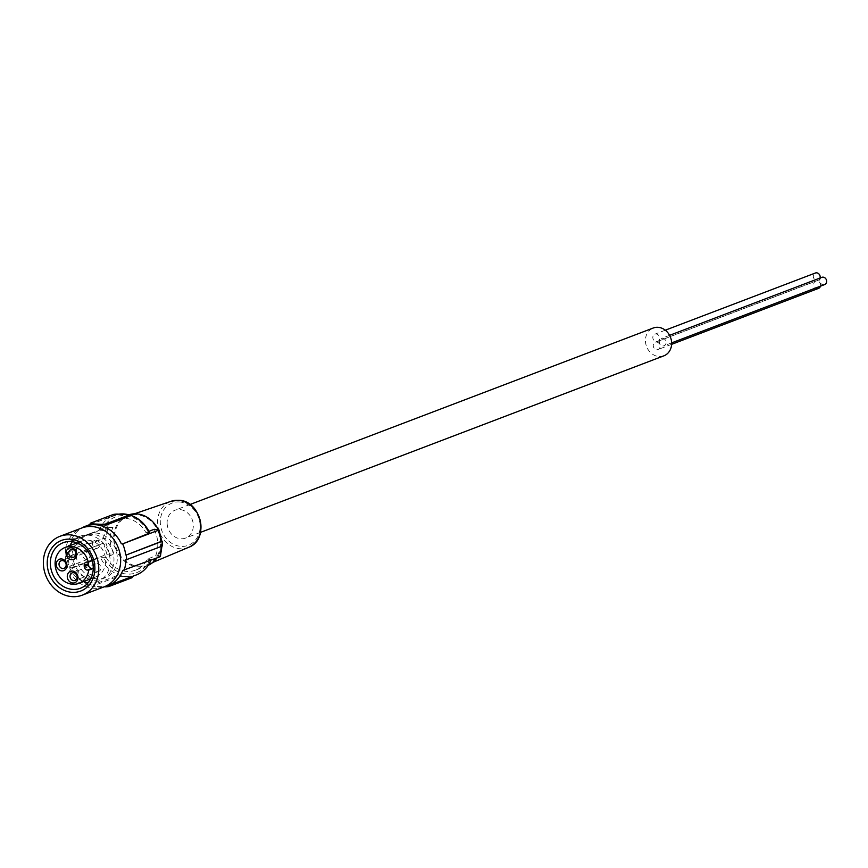 <?xml version="1.0" encoding="UTF-8"?>
<svg xmlns="http://www.w3.org/2000/svg" width="868" height="868" viewBox="0 0 868 868"><rect width="100%" height="100%" fill="white"/><g stroke="black" fill="none" stroke-linecap="round" stroke-linejoin="round"><path stroke-width="0.65" stroke-dasharray="4.34 3.25" d="M663.836 355.847A14.886 12.836 69.1 0 1 645.456 341.341A14.886 12.836 69.1 0 1 653.235 328.017M167.123 523.578A14.886 12.836 -110.9 0 0 185.513 538.084A14.886 12.836 -110.9 0 0 193.293 524.771A14.886 12.836 -110.9 0 0 174.913 510.254A14.886 12.836 -110.9 0 0 167.123 523.578M662.902 345.952A3.895 3.353 -110.9 0 0 664.085 345.757A3.895 3.353 -110.9 0 0 666.027 341.601A3.895 3.353 -110.9 0 0 662.501 338.303A3.895 3.353 -110.9 0 0 661.318 338.487A3.895 3.353 -110.9 0 0 659.376 342.654A3.895 3.353 -110.9 0 0 662.902 345.952M656.87 349.695A3.895 3.353 -110.9 0 0 658.053 349.511A3.895 3.353 -110.9 0 0 659.995 345.345A3.895 3.353 -110.9 0 0 656.468 342.046A3.895 3.353 -110.9 0 0 655.286 342.242A3.895 3.353 -110.9 0 0 653.333 346.397A3.895 3.353 -110.9 0 0 656.87 349.695M656.447 341.634A3.895 3.353 -110.9 0 0 657.629 341.45A3.895 3.353 -110.9 0 0 659.571 337.283A3.895 3.353 -110.9 0 0 656.045 333.985A3.895 3.353 -110.9 0 0 654.863 334.169A3.895 3.353 -110.9 0 0 652.91 338.336A3.895 3.353 -110.9 0 0 656.447 341.634M824.6 284.606A3.895 3.353 69.1 0 1 823.417 284.791A3.895 3.353 69.1 0 1 819.88 281.503A3.895 3.353 69.1 0 1 821.833 277.337M818.567 288.36A3.895 3.353 69.1 0 1 817.385 288.545A3.895 3.353 69.1 0 1 813.848 285.246A3.895 3.353 69.1 0 1 815.79 281.08A3.895 3.353 69.1 0 1 816.983 280.896A3.895 3.353 69.1 0 1 820.455 286.19M820.065 278.01A3.895 3.353 69.1 0 1 818.144 280.288A3.895 3.353 69.1 0 1 816.962 280.483A3.895 3.353 69.1 0 1 813.424 277.185A3.895 3.353 69.1 0 1 815.367 273.019M138.858 566.186A26.192 22.568 -110.9 0 0 147.462 564.667A26.192 22.568 -110.9 0 0 159.842 536.511A26.192 22.568 -110.9 0 0 136.167 514.702A26.192 22.568 -110.9 0 0 128.822 515.733A26.192 22.568 -110.9 0 0 115.021 543.618A26.192 22.568 -110.9 0 0 138.858 566.186M158.258 529.686A27.071 23.328 69.1 0 1 158.822 554.685A27.071 23.328 69.1 0 1 156.924 557.961M148.265 565.285A27.071 23.328 69.1 0 1 147.159 565.741A27.071 23.328 69.1 0 1 138.913 567.043A27.071 23.328 69.1 0 1 114.348 544.106A27.071 23.328 69.1 0 1 127.878 515.136A27.071 23.328 69.1 0 1 129.006 514.746M101.947 530.478A29.783 25.66 69.1 0 1 124.428 515.57A29.783 25.66 69.1 0 1 148.569 532.594L145.867 532.475A27.071 23.328 -110.9 0 0 124.558 518.239A27.071 23.328 -110.9 0 0 116.323 519.541A27.071 23.328 -110.9 0 0 104.648 530.608L98.995 530.76L70.742 541.524A31.812 27.407 -110.9 0 1 81.809 527.983M145.867 532.475L149.025 531.27M154.211 529.296C158.486 538.507 158.942 547.382 155.6 555.911L147.256 559.079A27.071 23.328 -110.9 0 1 135.592 570.146A27.071 23.328 -110.9 0 1 127.346 571.448A27.071 23.328 -110.9 0 1 106.048 557.213L114.392 554.034C109.249 545.158 108.782 536.283 112.992 527.429L104.648 530.608M148.569 532.594L149.6 533.061M158.15 529.675L161.079 540.894A135.375 24.065 177 0 1 161.567 540.948M162.034 541.372L161.763 545.972L125.936 559.621M155.6 555.911A135.375 24.065 177 0 1 159.549 556.279L161.329 545.56A135.375 24.065 177 0 1 161.817 545.614M150.923 560.251L151.206 559.513L122.746 570.428M150.739 560.316A31.812 27.407 69.1 0 0 150.989 559.665L147.256 559.079M159.549 556.279L160.157 556.724M161.763 546.232L161.795 545.614L162.283 546.026M69.44 541.458L105.538 527.701L103.368 538.681L67.552 552.319A33.168 28.579 -110.9 0 1 69.44 541.458L70.742 541.524M67.552 552.319L66.955 552.298A33.841 29.165 -110.9 0 0 67.194 556.952L67.791 556.985A33.168 28.579 -110.9 0 0 70.829 568.063L72.142 568.128A31.812 27.407 -110.9 0 0 98.377 587.235A31.812 27.407 -110.9 0 0 104.225 586.801L99.983 586.627A31.812 27.407 69.1 0 1 95.209 585.954L93.798 584.446L93.451 585.976A3.385 0.597 177 0 1 93.863 585.661L116.334 577.101A3.385 0.597 177 0 1 120.912 576.623L125.665 576.84A31.812 27.407 -110.9 0 0 130.406 576.602L131.741 576.688M95.545 533.028A23.349 20.116 69.1 0 1 116.724 552.808A23.349 20.116 69.1 0 1 105.061 577.795A23.349 20.116 69.1 0 1 97.943 578.923A23.349 20.116 69.1 0 1 76.764 559.144A23.349 20.116 69.1 0 1 88.427 534.156A23.349 20.116 69.1 0 1 95.545 533.028M109.27 585.249L104.724 586.388A31.812 27.407 69.1 0 1 99.983 586.627L95.23 586.41A3.385 0.597 177 0 1 93.451 585.976M109.26 585.14L132.153 576.526M106.048 557.213L100.395 557.365L72.142 568.128M67.791 556.985L103.617 543.335L106.938 554.316L70.829 568.063M106.938 554.316L109.509 554.012A135.375 24.065 177 0 1 114.392 554.034M116.334 577.101L116.269 575.885L120.891 576.168A31.812 27.407 -110.9 0 0 125.665 576.84L130.428 577.057A3.385 0.597 177 0 1 132.207 577.491M116.269 575.885L93.798 584.446L93.863 585.661M109.509 554.012L105.929 543.043A135.375 24.065 177 0 0 105.288 543.043L105.039 538.388L103.368 538.681M112.992 527.429A135.375 24.065 -3 0 0 108.12 527.408L105.679 538.377A135.375 24.065 -3 0 0 105.039 538.388L102.695 538.681L102.934 543.335L67.194 556.952M105.538 527.701L108.12 527.408M90.587 523.133L90.239 524.554M90.641 524.359L113.122 515.798L113.057 514.572M128.583 516.493L127.173 514.984A31.812 27.407 -110.9 0 0 122.388 514.312A31.812 27.407 -110.9 0 0 117.657 514.55L113.122 515.798M66.955 552.298L102.695 538.681M103.617 543.335L102.934 543.335M85.097 535.415A23.349 20.116 69.1 0 0 79.758 572.815A23.349 20.116 -110.9 0 0 94.623 580.193A23.349 20.116 -110.9 0 0 95.1 580.204A23.349 20.116 -110.9 0 0 101.73 579.065A23.349 20.116 -110.9 0 0 107.079 541.675A23.349 20.116 -110.9 0 0 92.214 534.297A23.349 20.116 69.1 0 0 85.097 535.415L88.427 534.156M104.149 586.833A31.476 27.114 69.1 0 1 74.529 578.403A31.476 27.114 69.1 0 1 65.284 556.16A31.476 27.114 69.1 0 1 81.733 528.015M88.091 582.797A24.369 20.995 -110.9 0 0 97.39 581.799A24.369 20.995 -110.9 0 0 104.746 576.656A24.369 20.995 -110.9 0 0 106.048 546.894A24.369 20.995 -110.9 0 0 80.04 536.261A24.369 20.995 -110.9 0 0 72.684 541.415A24.369 20.995 -110.9 0 0 72.435 541.708M69.82 545.657A24.369 20.995 -110.9 0 0 83.502 581.593M87.733 540.135A19.226 16.568 69.1 0 1 105.169 556.421A19.226 16.568 69.1 0 1 95.567 576.992A19.226 16.568 69.1 0 1 89.708 577.925A19.226 16.568 69.1 0 1 72.272 561.639A19.226 16.568 69.1 0 1 81.874 541.068A19.226 16.568 69.1 0 1 87.733 540.135M93.245 566.934A19.226 16.568 -110.9 0 0 92.659 560.5L91.314 560.435A3.385 2.919 -110.9 0 0 88.84 561.954M97.563 571.6A4.058 3.505 -110.9 0 0 98.8 571.404A4.058 3.505 -110.9 0 0 100.829 567.064A4.058 3.505 -110.9 0 0 97.14 563.625A4.058 3.505 -110.9 0 0 95.903 563.82A4.058 3.505 -110.9 0 0 93.874 568.16A4.058 3.505 -110.9 0 0 97.563 571.6M86.127 551.505A4.058 3.505 -110.9 0 0 84.89 551.701A4.058 3.505 -110.9 0 0 82.861 556.052A4.058 3.505 -110.9 0 0 86.54 559.491A4.058 3.505 -110.9 0 0 87.776 559.296A4.058 3.505 -110.9 0 0 89.805 554.945A4.058 3.505 -110.9 0 0 86.127 551.505M96.348 548.326A4.058 3.505 -110.9 0 0 97.585 548.131A4.058 3.505 -110.9 0 0 99.614 543.78A4.058 3.505 -110.9 0 0 95.925 540.341A4.058 3.505 -110.9 0 0 94.688 540.536A4.058 3.505 -110.9 0 0 92.659 544.887A4.058 3.505 -110.9 0 0 96.348 548.326M179.047 501.943A22.622 19.497 69.1 0 1 200.096 525.075A22.622 19.497 69.1 0 1 181.379 546.406A22.622 19.497 69.1 0 1 160.32 523.274A22.622 19.497 69.1 0 1 179.047 501.943M188.627 547.339A24.662 21.244 69.1 0 1 180.533 548.76A24.662 21.244 69.1 0 1 158.095 527.516A24.662 21.244 69.1 0 1 171.083 501.281M136.319 574.941A31.812 27.407 69.1 0 1 126.63 576.471A31.812 27.407 69.1 0 1 100.395 557.365M149.969 559.209A29.783 25.66 69.1 0 1 127.487 574.106A29.783 25.66 69.1 0 1 103.335 557.082M98.995 530.76A31.812 27.407 69.1 0 1 113.665 515.484A31.812 27.407 69.1 0 1 118.851 514.149M91.314 560.435L86.984 562.084M200.584 532.344L185.513 538.084M189.983 504.514L174.913 510.254M669.597 335.33L661.318 338.487M671.637 342.882L664.085 345.757M815.79 281.08L655.286 342.242M671.615 344.346L658.053 349.511M665.3 330.198L654.863 334.169M818.144 280.288L657.629 341.45M152.898 562.377L147.462 564.667M147.159 565.741L135.592 570.146M127.878 515.136L116.323 519.541M90.229 524.413L118.786 514.149M101.73 579.065L105.061 577.795M63.125 542.706L80.04 536.261M80.474 588.244L97.39 581.799M81.874 541.068L77.013 542.923M95.567 576.992L90.706 578.847M85.954 562.247L90.283 560.598M98.8 571.404L75.039 580.464M95.903 563.82L72.153 572.869M84.89 551.701L61.129 560.761M87.776 559.296L64.026 568.345M97.585 548.131L73.823 557.18M94.688 540.536L70.937 549.585M134.399 513.823L128.822 515.733"/><path stroke-width="1.3" d="M189.983 504.514L653.235 328.017A14.886 12.836 69.1 0 1 671.626 342.534A14.886 12.836 69.1 0 1 663.836 355.847L200.584 532.344M669.597 335.33L821.833 277.337A3.895 3.353 69.1 0 1 823.016 277.142A3.895 3.353 69.1 0 1 826.542 280.44A3.895 3.353 69.1 0 1 824.6 284.606L671.637 342.882M820.455 286.19A3.895 3.353 69.1 0 1 818.567 288.36L671.615 344.346M665.3 330.198L815.367 273.019A3.895 3.353 69.1 0 1 816.56 272.834A3.895 3.353 69.1 0 1 820.065 278.01M156.924 557.961A27.071 23.328 69.1 0 1 148.265 565.285M129.006 514.746A27.071 23.328 69.1 0 1 136.124 513.834A27.071 23.328 69.1 0 1 158.258 529.686M149.025 531.27L154.211 529.296A135.375 24.065 -3 0 1 158.15 529.675L158.768 530.12L122.659 543.878L149.6 533.061L148.569 532.594M118.786 514.149L123.549 513.91C135.148 514.963 143.893 521.277 149.817 532.854L149.6 533.061A31.812 27.407 69.1 0 0 128.648 514.746M158.15 529.675L161.513 541.317L126.294 554.988A33.841 29.165 -110.9 0 1 126.533 559.654L162.283 546.026L162.034 541.372L126.294 554.988M161.763 545.972L160.157 556.724L159.549 556.279L160.157 556.724L122.746 570.428A31.812 27.407 -110.9 0 1 108.066 585.705A31.812 27.407 -110.9 0 1 104.225 586.801L104.746 586.844A3.385 0.597 177 0 0 109.325 586.367L109.27 585.249M124.048 570.482A33.168 28.579 -110.9 0 0 125.936 559.621L126.533 559.654M125.697 554.967A33.168 28.579 -110.9 0 0 122.659 543.878M121.346 543.824A31.812 27.407 -110.9 0 0 95.1 524.706A31.812 27.407 -110.9 0 0 85.422 526.247A31.812 27.407 -110.9 0 0 81.809 527.983M132.153 576.526L132.207 577.491A3.385 0.597 177 0 1 131.795 577.806L109.325 586.367M90.641 524.359L91.975 524.337A31.812 27.407 69.1 0 1 96.706 524.098A31.812 27.407 69.1 0 1 101.491 524.771L106.113 525.053L106.048 523.838L128.518 515.277A3.385 0.597 -3 0 0 128.931 514.963A3.385 0.597 -3 0 0 127.151 514.529L117.636 514.095A3.385 0.597 -3 0 0 113.057 514.572L90.587 523.133A3.385 0.597 -3 0 0 90.174 523.447A3.385 0.597 -3 0 0 91.954 523.881L101.469 524.315A3.385 0.597 -3 0 0 106.048 523.838M128.931 514.963L128.583 516.493L106.113 525.053M59.859 536.348L81.733 528.015A31.476 27.114 69.1 0 1 111.354 536.435A31.476 27.114 69.1 0 1 120.609 558.677A31.476 27.114 69.1 0 1 104.149 586.833L82.265 595.166A31.476 27.114 -110.9 0 0 98.724 567.01A31.476 27.114 -110.9 0 0 59.859 536.348A31.476 27.114 -110.9 0 0 43.4 564.504A31.476 27.114 -110.9 0 0 82.265 595.166M53.252 546.178A27.071 23.328 69.1 0 1 86.898 547.708A27.071 23.328 69.1 0 1 88.872 585.336A27.071 23.328 69.1 0 1 55.226 583.806A27.071 23.328 69.1 0 1 53.252 546.178M87.831 583.101A24.369 20.995 69.1 0 1 80.474 588.244A24.369 20.995 69.1 0 1 54.467 577.611A24.369 20.995 69.1 0 1 55.769 547.86A24.369 20.995 69.1 0 1 63.125 542.706A24.369 20.995 69.1 0 1 89.133 553.339A24.369 20.995 69.1 0 1 87.831 583.101M72.435 541.708A24.369 20.995 -110.9 0 0 69.82 545.657M83.502 581.593A24.369 20.995 -110.9 0 0 88.091 582.797M92.279 560.641L88.33 562.149A19.226 16.568 -110.9 0 0 71.035 546.504A19.226 16.568 -110.9 0 0 65.176 547.426A19.226 16.568 -110.9 0 0 55.574 567.997A19.226 16.568 -110.9 0 0 73.01 584.283A19.226 16.568 -110.9 0 0 78.869 583.35A19.226 16.568 -110.9 0 0 88.742 570.135L93.082 568.486A19.226 16.568 -110.9 0 0 93.245 566.934M88.33 562.149L86.984 562.084A3.385 2.919 69.1 0 0 84.185 565.285L84.25 566.609A3.385 2.919 69.1 0 0 87.408 570.07L88.742 570.135M88.84 561.954A3.385 2.919 -110.9 0 0 88.514 563.625L88.59 564.96A3.385 2.919 -110.9 0 0 91.737 568.421L93.082 568.486M72.326 571.046A6.087 5.251 69.1 0 1 77.99 577.274A6.087 5.251 69.1 0 1 72.945 583.014A6.087 5.251 69.1 0 1 67.281 576.786A6.087 5.251 69.1 0 1 72.326 571.046M66.966 565.166A6.087 5.251 69.1 0 1 61.932 570.905A6.087 5.251 69.1 0 1 56.257 564.677A6.087 5.251 69.1 0 1 61.302 558.927A6.087 5.251 69.1 0 1 66.966 565.166M71.1 547.762A6.087 5.251 69.1 0 1 76.764 553.99A6.087 5.251 69.1 0 1 71.729 559.741A6.087 5.251 69.1 0 1 66.066 553.502A6.087 5.251 69.1 0 1 71.1 547.762M73.802 580.659A4.058 3.505 69.1 0 1 70.124 577.22A4.058 3.505 69.1 0 1 72.153 572.869A4.058 3.505 69.1 0 1 73.389 572.674A4.058 3.505 69.1 0 1 77.068 576.113A4.058 3.505 69.1 0 1 75.039 580.464A4.058 3.505 69.1 0 1 73.802 580.659M62.366 560.565A4.058 3.505 69.1 0 1 66.142 564.71A4.058 3.505 69.1 0 1 64.026 568.345A4.058 3.505 69.1 0 1 62.789 568.54A4.058 3.505 69.1 0 1 59.013 564.384A4.058 3.505 69.1 0 1 61.129 560.761A4.058 3.505 69.1 0 1 62.366 560.565M72.587 557.375A4.058 3.505 69.1 0 1 68.897 553.936A4.058 3.505 69.1 0 1 70.937 549.585A4.058 3.505 69.1 0 1 72.163 549.39A4.058 3.505 69.1 0 1 75.852 552.829A4.058 3.505 69.1 0 1 73.823 557.18A4.058 3.505 69.1 0 1 72.587 557.375M171.083 501.281A24.662 21.244 69.1 0 1 177.994 500.304A24.662 21.244 69.1 0 1 200.28 520.833A24.662 21.244 69.1 0 1 188.627 547.339C210.164 539.885 201.235 499.859 178.179 500.272L171.083 501.281L134.399 513.823M118.851 514.149A31.812 27.407 69.1 0 1 123.354 513.943A31.812 27.407 69.1 0 1 128.204 514.637M150.739 560.316A31.812 27.407 69.1 0 1 136.319 574.941L108.066 585.705M131.741 576.688L131.795 577.806M128.518 515.277L128.583 516.493M84.185 565.285L88.514 563.625M87.408 570.07L91.737 568.421M88.59 564.96L84.25 566.609M188.627 547.339L152.898 562.377M161.99 545.798L160.374 556.583M136.319 574.941C143.296 572.142 148.265 566.999 151.206 559.513M90.229 524.413L85.422 526.247M90.239 524.554L90.174 523.447M158.974 529.925L161.741 541.133M162.511 545.853L162.262 541.187M77.013 542.923L65.176 547.426M90.706 578.847L78.869 583.35"/></g></svg>
